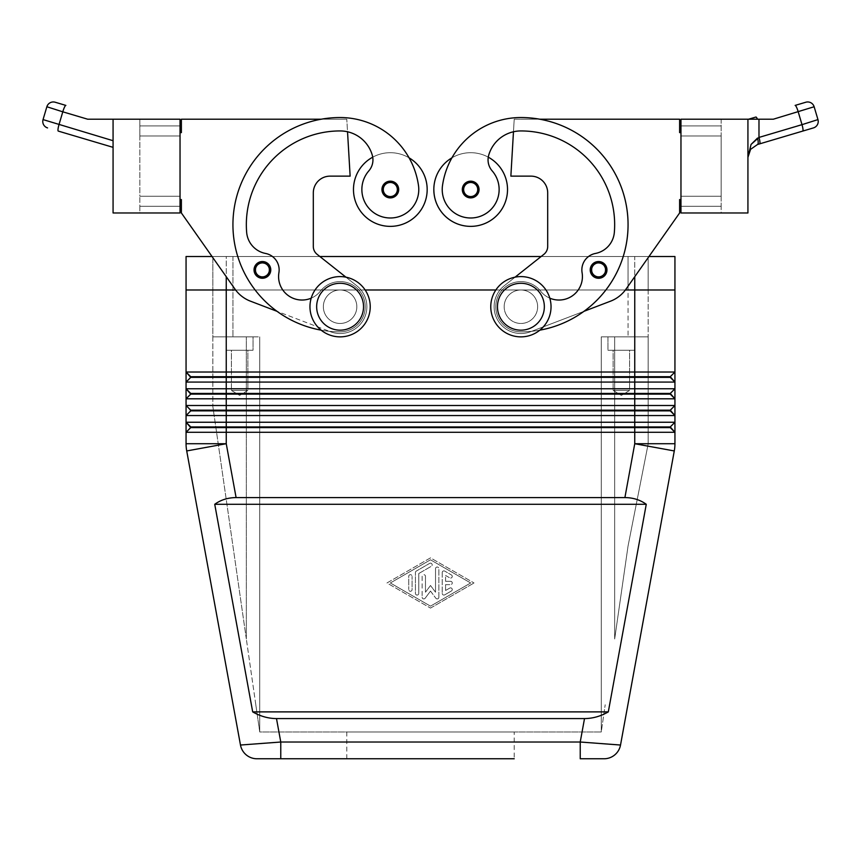 <?xml version="1.0" encoding="UTF-8"?>
<svg xmlns="http://www.w3.org/2000/svg" width="861" height="861" viewBox="0 0 861 861"><rect width="100%" height="100%" fill="white"/><g stroke="black" fill="none" stroke-linecap="round" stroke-linejoin="round"><path stroke-width="0.65" stroke-dasharray="4.3 3.23" d="M262.411 261.529A8.373 8.373 0 0 0 254.038 269.891A8.373 8.373 0 0 0 269.741 273.949A8.373 8.373 0 0 0 269.493 265.446A8.373 8.373 0 0 1 262.411 278.264A8.373 8.373 0 0 1 254.038 269.891A8.373 8.373 0 0 1 269.493 265.446A8.373 8.373 0 0 0 254.038 269.891A8.373 8.373 0 0 0 269.741 273.949A8.373 8.373 0 0 0 262.411 261.529M390.324 181.165A8.373 8.373 0 0 0 381.95 189.538A8.373 8.373 0 0 0 397.642 193.585A8.373 8.373 0 0 0 397.405 185.083A8.373 8.373 0 0 1 390.324 197.901A8.373 8.373 0 0 1 381.95 189.538A8.373 8.373 0 0 1 397.405 185.083A8.373 8.373 0 0 0 381.95 189.538A8.373 8.373 0 0 0 397.642 193.585A8.373 8.373 0 0 0 390.324 181.165M180.035 199.58L181.38 199.58L180.035 199.58L181.38 199.58L181.38 212.968L235.031 289.178A33.482 33.482 0 0 0 250.465 301.178L277.038 311.327A107.151 107.151 0 0 1 340.095 117.537A79.201 79.201 0 0 1 409.083 157.832A36.829 36.829 0 0 0 372.727 157.176A36.829 36.829 0 0 1 409.083 157.832A79.201 79.201 0 0 1 418.489 185.492A28.467 28.467 0 0 1 394.36 217.704A28.467 28.467 0 0 1 368.842 170.855A28.467 28.467 0 0 0 394.36 217.704A28.467 28.467 0 0 0 418.489 185.492A28.467 28.467 0 0 1 394.36 217.704A28.467 28.467 0 0 1 368.842 170.855A16.746 16.746 0 0 0 372.727 157.176A36.829 36.829 0 0 0 390.324 226.368A36.829 36.829 0 0 0 409.083 157.832A79.201 79.201 0 0 1 418.489 185.492A28.467 28.467 0 0 1 394.36 217.704A28.467 28.467 0 0 1 362.147 193.574A28.467 28.467 0 0 0 394.36 217.704A28.467 28.467 0 0 0 418.489 185.492A79.201 79.201 0 0 0 340.095 117.537A107.151 107.151 0 0 0 232.944 224.689A107.151 107.151 0 0 0 340.095 331.84A25.109 25.109 0 0 0 359.78 322.315A25.109 25.109 0 0 1 340.095 331.84A107.151 107.151 0 0 1 321.228 119.216L181.38 119.216L181.38 132.616L180.035 132.616L180.035 199.58L180.035 132.616L180.035 199.58L180.035 132.616L181.38 132.616L180.035 132.616M311.198 298.164A23.441 23.441 0 0 0 320.4 291.136A25.109 25.109 0 0 1 355.679 287.036A25.109 25.109 0 0 1 340.095 331.84A107.151 107.151 0 0 1 232.944 224.689A107.151 107.151 0 0 1 340.095 117.537A79.201 79.201 0 0 1 409.083 157.832A36.829 36.829 0 0 0 372.727 157.176A16.746 16.746 0 0 0 372.318 155.324A16.746 16.746 0 0 1 368.842 170.855A16.746 16.746 0 0 0 372.318 155.324A33.482 33.482 0 0 0 340.095 130.937A33.482 33.482 0 0 1 347.532 131.776A33.482 33.482 0 0 0 340.095 130.937A93.752 93.752 0 0 0 246.655 232.352A93.752 93.752 0 0 1 340.095 130.937A93.752 93.752 0 0 0 246.655 232.352A23.441 23.441 0 0 0 265.575 253.457A23.441 23.441 0 0 1 246.655 232.352A23.441 23.441 0 0 0 265.575 253.457A16.746 16.746 0 0 1 278.91 272.689A16.746 16.746 0 0 0 265.575 253.457A16.746 16.746 0 0 1 278.91 272.689A23.441 23.441 0 0 0 320.4 291.136A25.109 25.109 0 0 1 355.679 287.036A25.109 25.109 0 0 1 359.78 322.315A25.109 25.109 0 0 0 355.679 287.036A25.109 25.109 0 0 0 320.4 291.136A25.109 25.109 0 0 1 355.679 287.036A25.109 25.109 0 0 1 340.095 331.84A107.151 107.151 0 0 1 321.228 119.216L181.38 119.216L181.38 132.616L181.38 119.216L321.228 119.216A107.151 107.151 0 0 1 340.095 117.537A79.201 79.201 0 0 1 418.489 185.492A28.467 28.467 0 0 1 394.36 217.704A28.467 28.467 0 0 1 368.842 170.855A16.746 16.746 0 0 0 372.318 155.324A33.482 33.482 0 0 0 347.532 131.776L346.789 119.216L347.532 131.776A33.482 33.482 0 0 0 340.095 130.937A93.752 93.752 0 0 0 246.655 232.352A23.441 23.441 0 0 0 265.575 253.457A16.746 16.746 0 0 1 278.91 272.689A23.441 23.441 0 0 0 320.4 291.136A25.109 25.109 0 0 1 355.679 287.036A25.109 25.109 0 0 1 359.78 322.315A25.109 25.109 0 0 0 355.679 287.036A25.109 25.109 0 0 0 320.4 291.136A23.441 23.441 0 0 1 278.91 272.689A23.441 23.441 0 0 0 320.4 291.136A25.109 25.109 0 0 1 355.679 287.036A25.109 25.109 0 0 1 340.095 331.84A25.109 25.109 0 0 0 359.78 322.315A25.109 25.109 0 0 1 340.095 331.84A107.151 107.151 0 0 1 329.354 331.302L330.538 331.754A26.788 26.788 0 0 0 356.734 285.734L317.106 254.329A10.041 10.041 0 0 1 313.307 246.461L313.307 192.886A16.746 16.746 0 0 1 330.043 176.139L350.136 176.139L347.532 131.776A33.482 33.482 0 0 0 340.095 130.937A33.482 33.482 0 0 1 372.318 155.324A33.482 33.482 0 0 0 340.095 130.937A93.752 93.752 0 0 0 246.655 232.352A93.752 93.752 0 0 1 340.095 130.937A93.752 93.752 0 0 0 246.655 232.352A23.441 23.441 0 0 0 265.575 253.457A23.441 23.441 0 0 1 246.655 232.352A23.441 23.441 0 0 0 265.575 253.457A16.746 16.746 0 0 1 278.91 272.689A16.746 16.746 0 0 0 265.575 253.457A16.746 16.746 0 0 1 278.91 272.689A23.441 23.441 0 0 0 320.4 291.136A23.441 23.441 0 0 1 278.91 272.689A23.441 23.441 0 0 0 320.4 291.136A25.109 25.109 0 0 1 355.679 287.036A25.109 25.109 0 0 1 340.095 331.84A107.151 107.151 0 0 1 321.131 330.15M235.623 289.985L340.095 289.985L186.062 289.985L226.249 289.985L186.062 289.985L186.062 256.503L674.938 256.503L674.938 289.985L340.095 289.985A16.746 16.746 0 0 0 323.349 306.731A16.746 16.746 0 0 0 340.095 323.467A16.746 16.746 0 0 0 356.831 306.731A16.746 16.746 0 0 0 340.095 289.985A16.746 16.746 0 0 0 323.349 306.731A16.746 16.746 0 0 0 340.095 323.467A16.746 16.746 0 0 0 356.831 306.731A16.746 16.746 0 0 0 340.095 289.985A16.746 16.746 0 0 0 323.349 306.731A16.746 16.746 0 0 0 340.095 323.467A16.746 16.746 0 0 1 323.349 306.731A16.746 16.746 0 0 1 340.095 289.985A16.746 16.746 0 0 0 323.349 306.731A16.746 16.746 0 0 0 340.095 323.467A16.746 16.746 0 0 0 356.831 306.731A16.746 16.746 0 0 0 340.095 289.985A16.746 16.746 0 0 1 356.831 306.731A16.746 16.746 0 0 1 340.095 323.467A16.746 16.746 0 0 1 323.349 306.731A16.746 16.746 0 0 1 340.095 289.985A16.746 16.746 0 0 1 356.831 306.731A16.746 16.746 0 0 1 340.095 323.467A16.746 16.746 0 0 1 323.349 306.731A16.746 16.746 0 0 1 340.095 289.985L520.905 289.985A16.746 16.746 0 0 0 504.169 306.731A16.746 16.746 0 0 0 520.905 323.467A16.746 16.746 0 0 1 504.169 306.731A16.746 16.746 0 0 0 520.905 323.467A16.746 16.746 0 0 1 504.169 306.731A16.746 16.746 0 0 1 520.905 289.985A16.746 16.746 0 0 0 504.169 306.731A16.746 16.746 0 0 1 520.905 289.985A16.746 16.746 0 0 1 537.651 306.731A16.746 16.746 0 0 1 520.905 323.467A16.746 16.746 0 0 0 537.651 306.731A16.746 16.746 0 0 0 520.905 289.985A16.746 16.746 0 0 1 537.651 306.731A16.746 16.746 0 0 1 520.905 323.467A16.746 16.746 0 0 0 537.651 306.731A16.746 16.746 0 0 0 520.905 289.985A16.746 16.746 0 0 1 537.651 306.731A16.746 16.746 0 0 1 520.905 323.467A16.746 16.746 0 0 1 504.169 306.731A16.746 16.746 0 0 0 520.905 323.467A16.746 16.746 0 0 1 504.169 306.731A16.746 16.746 0 0 1 520.905 289.985L625.377 289.985M353.484 189.538A36.829 36.829 0 0 0 390.324 226.368A36.829 36.829 0 0 0 409.083 157.832A79.201 79.201 0 0 1 418.489 185.492A79.201 79.201 0 0 0 340.095 117.537A79.201 79.201 0 0 1 418.489 185.492A28.467 28.467 0 0 1 394.36 217.704A28.467 28.467 0 0 1 368.842 170.855A28.467 28.467 0 0 0 362.147 193.574A28.467 28.467 0 0 1 368.842 170.855A16.746 16.746 0 0 0 372.727 157.176A36.829 36.829 0 0 1 427.153 189.538A36.829 36.829 0 0 1 390.324 226.368A36.829 36.829 0 0 1 372.727 157.176A36.829 36.829 0 0 0 353.484 189.538M186.234 447.343A40.176 40.176 0 0 1 186.062 443.716L186.062 432.297L190.755 427.605L670.245 427.605L674.938 432.297L226.249 432.297L226.249 443.716L186.719 450.949A40.176 40.176 0 0 1 186.234 447.343A40.176 40.176 0 0 0 186.719 450.949L240.477 745.034L280.772 742.021L280.772 758.767M580.228 758.767L580.228 742.021L620.523 745.034L674.281 450.949A40.176 40.176 0 0 0 674.766 447.343A40.176 40.176 0 0 1 674.281 450.949L634.751 443.716L634.751 426.938L190.755 426.938L186.062 432.297L186.062 422.245L190.755 426.938L186.062 432.297L226.249 432.297L226.249 422.245L674.938 422.245L670.245 426.938L674.938 432.297L674.938 443.716A40.176 40.176 0 0 1 674.766 447.343A40.176 40.176 0 0 0 674.938 443.716L634.751 443.716L624.903 497.583L236.097 497.583C227.917 497.647 220.793 499.886 214.733 504.288L252.693 711.886C260.356 716.287 268.288 718.526 276.489 718.58L584.511 718.58C592.712 718.526 600.644 716.287 608.307 711.886L646.267 504.288C640.207 499.886 633.083 497.647 624.903 497.583M659.849 377.376L670.245 377.376L674.938 382.069L186.062 382.069L186.062 372.027L190.755 377.376L659.849 377.376M674.938 289.985L674.938 372.027L670.245 376.709L190.755 376.709L186.062 382.069L190.755 377.376L186.062 382.069L186.062 388.763L190.755 394.123L670.245 394.123L674.938 398.804L186.062 398.804L186.062 388.763L674.938 388.763L670.245 393.455L674.938 398.804L674.938 405.509L670.245 410.858L674.938 415.551L186.062 415.551L186.062 405.509L190.755 410.858L670.245 410.858L674.938 415.551L674.938 432.297M186.062 289.985L186.062 372.027L674.938 372.027L674.938 398.804M670.245 393.455L674.938 388.763L670.245 393.455L190.755 393.455L186.062 398.804L190.755 394.123L186.062 398.804L186.062 405.509L674.938 405.509L674.938 415.551M670.245 410.191L674.938 405.509L670.245 410.191L190.755 410.191L186.062 415.551M190.755 427.605L186.062 422.245L226.249 422.245L226.239 256.503L212.032 256.503L235.031 289.178A33.482 33.482 0 0 0 250.465 301.178L277.038 311.327A107.151 107.151 0 0 1 321.228 119.216L346.789 119.216L321.228 119.216A107.151 107.151 0 0 1 340.095 117.537A107.151 107.151 0 0 0 232.944 224.689A107.151 107.151 0 0 0 340.095 331.84A107.151 107.151 0 0 1 329.354 331.302L330.538 331.754A26.788 26.788 0 0 0 356.734 285.734L317.106 254.329A10.041 10.041 0 0 1 313.307 246.461L313.307 192.886A16.746 16.746 0 0 1 330.043 176.139L350.136 176.139L347.532 131.776A33.482 33.482 0 0 1 372.318 155.324A16.746 16.746 0 0 1 368.842 170.855A16.746 16.746 0 0 0 372.318 155.324A16.746 16.746 0 0 1 372.727 157.176M670.245 426.938L674.938 422.245L670.245 426.938L634.751 426.938L634.751 289.985L520.905 289.985L634.751 289.985L634.761 256.503L541.149 256.503M520.905 336.866A30.135 30.135 0 0 1 490.77 306.731A30.135 30.135 0 0 1 520.905 276.596A30.135 30.135 0 0 1 551.04 306.731A30.135 30.135 0 0 1 520.905 336.866A30.135 30.135 0 0 1 490.77 306.731A30.135 30.135 0 0 1 520.905 276.596A30.135 30.135 0 0 1 551.04 306.731A30.135 30.135 0 0 1 520.905 336.866A30.135 30.135 0 0 1 490.77 306.731A30.135 30.135 0 0 1 520.905 276.596A30.135 30.135 0 0 1 551.04 306.731A30.135 30.135 0 0 1 520.905 336.866M520.905 330.172A23.441 23.441 0 0 1 497.464 306.731A23.441 23.441 0 0 1 520.905 283.291A23.441 23.441 0 0 1 544.346 306.731A23.441 23.441 0 0 1 520.905 330.172M340.095 276.596A30.135 30.135 0 0 0 309.96 306.731A30.135 30.135 0 0 0 340.095 336.866A30.135 30.135 0 0 0 370.23 306.731A30.135 30.135 0 0 0 340.095 276.596A30.135 30.135 0 0 0 309.96 306.731A30.135 30.135 0 0 0 340.095 336.866A30.135 30.135 0 0 0 370.23 306.731A30.135 30.135 0 0 0 340.095 276.596A30.135 30.135 0 0 0 309.96 306.731A30.135 30.135 0 0 0 340.095 336.866A30.135 30.135 0 0 0 370.23 306.731A30.135 30.135 0 0 0 340.095 276.596M340.095 283.291A23.441 23.441 0 0 0 316.654 306.731A23.441 23.441 0 0 0 340.095 330.172A23.441 23.441 0 0 0 363.536 306.731A23.441 23.441 0 0 0 340.095 283.291M614.668 638.991L628.056 545.992L648.15 444.018L648.15 336.866L648.15 444.018L628.056 545.992L614.668 638.991L614.668 336.866L605.197 336.866L648.15 336.866L601.269 336.866L601.269 731.979L605.197 704.739L601.269 731.979L601.269 336.866L605.197 336.866L601.269 336.866L601.269 731.979L601.269 336.866L648.15 336.866L614.668 336.866L614.668 638.991M255.803 336.866L212.85 336.866L259.731 336.866L259.731 731.979L259.731 336.866L255.803 336.866M255.803 704.739L246.332 638.991L259.731 731.979L601.269 731.979L259.731 731.979L255.803 704.739M629.595 350.255L613.129 350.255L629.595 350.255L629.595 390.442L613.129 390.442L613.129 350.255L629.595 350.255L613.129 350.255L613.129 390.442L629.595 390.442L621.362 395.382L613.129 390.442L629.595 390.442L613.129 390.442L621.362 395.382L629.595 390.442L629.595 350.255M607.963 336.866L634.751 336.866L634.751 350.255L607.963 350.255L607.963 336.866L634.751 336.866L634.751 350.255L607.963 350.255L607.963 336.866L634.751 336.866L607.963 336.866M247.871 350.255L231.405 350.255L247.871 350.255L247.871 390.442L231.405 390.442L231.405 350.255L247.871 350.255L231.405 350.255L231.405 390.442L247.871 390.442L239.638 395.382L231.405 390.442L247.871 390.442L231.405 390.442L239.638 395.382L247.871 390.442L247.871 350.255M226.249 336.866L253.037 336.866L253.037 350.255L226.249 350.255L226.249 336.866L253.037 336.866L253.037 350.255L226.249 350.255L226.249 336.866L253.037 336.866L226.249 336.866M549.802 298.164A23.441 23.441 0 0 1 540.6 291.136A23.441 23.441 0 0 0 582.09 272.689A23.441 23.441 0 0 1 540.6 291.136A25.109 25.109 0 0 0 505.321 287.036A25.109 25.109 0 0 0 501.22 322.315A25.109 25.109 0 0 1 505.321 287.036A25.109 25.109 0 0 1 540.6 291.136A25.109 25.109 0 0 0 505.321 287.036A25.109 25.109 0 0 0 520.905 331.84A25.109 25.109 0 0 1 501.22 322.315A25.109 25.109 0 0 0 520.905 331.84A107.151 107.151 0 0 0 531.646 331.302L530.462 331.754A26.788 26.788 0 0 1 504.266 285.734L543.894 254.329A10.041 10.041 0 0 0 547.693 246.461L547.693 192.886A16.746 16.746 0 0 0 530.957 176.139L510.864 176.139L513.468 131.776A33.482 33.482 0 0 1 520.905 130.937A93.752 93.752 0 0 1 614.345 232.352A23.441 23.441 0 0 1 595.425 253.457A16.746 16.746 0 0 0 582.09 272.689A23.441 23.441 0 0 1 540.6 291.136A25.109 25.109 0 0 0 505.321 287.036A25.109 25.109 0 0 0 520.905 331.84A107.151 107.151 0 0 0 531.646 331.302L583.962 311.327A107.151 107.151 0 0 0 539.772 119.216L679.62 119.216L679.62 132.616L680.965 132.616L680.965 199.58L680.965 132.616L680.965 199.58L680.965 132.616L679.62 132.616L680.965 132.616M680.965 199.58L679.62 199.58L680.965 199.58L679.62 199.58L679.62 212.968L625.969 289.178A33.482 33.482 0 0 1 610.535 301.178L583.962 311.327A107.151 107.151 0 0 0 520.905 117.537A79.201 79.201 0 0 0 451.917 157.832A36.829 36.829 0 0 0 433.847 189.538A36.829 36.829 0 0 1 451.917 157.832A79.201 79.201 0 0 0 442.511 185.492A28.467 28.467 0 0 0 466.64 217.704A28.467 28.467 0 0 0 498.853 193.574A28.467 28.467 0 0 1 466.64 217.704A28.467 28.467 0 0 1 442.511 185.492A28.467 28.467 0 0 0 466.64 217.704A28.467 28.467 0 0 0 492.158 170.855A28.467 28.467 0 0 1 498.853 193.574A28.467 28.467 0 0 0 492.158 170.855A16.746 16.746 0 0 1 488.273 157.176A36.829 36.829 0 0 1 470.676 226.368A36.829 36.829 0 0 1 451.917 157.832A36.829 36.829 0 0 1 488.273 157.176A36.829 36.829 0 0 0 451.917 157.832A36.829 36.829 0 0 1 507.516 189.538A36.829 36.829 0 0 0 488.273 157.176A16.746 16.746 0 0 1 488.682 155.324A33.482 33.482 0 0 1 513.468 131.776L514.211 119.216L513.468 131.776A33.482 33.482 0 0 1 520.905 130.937A93.752 93.752 0 0 1 614.345 232.352A23.441 23.441 0 0 1 595.425 253.457A23.441 23.441 0 0 0 614.345 232.352A93.752 93.752 0 0 0 520.905 130.937A33.482 33.482 0 0 0 488.682 155.324A16.746 16.746 0 0 0 492.158 170.855A16.746 16.746 0 0 1 488.273 157.176A36.829 36.829 0 0 0 451.917 157.832A79.201 79.201 0 0 0 442.511 185.492A28.467 28.467 0 0 0 466.64 217.704A28.467 28.467 0 0 0 492.158 170.855A16.746 16.746 0 0 1 488.682 155.324A33.482 33.482 0 0 1 520.905 130.937A93.752 93.752 0 0 1 614.345 232.352A23.441 23.441 0 0 1 595.425 253.457A16.746 16.746 0 0 0 582.09 272.689A16.746 16.746 0 0 1 595.425 253.457A16.746 16.746 0 0 0 582.09 272.689A23.441 23.441 0 0 1 540.6 291.136A25.109 25.109 0 0 0 505.321 287.036A25.109 25.109 0 0 0 520.905 331.84A107.151 107.151 0 0 0 539.869 330.15M470.676 197.901A8.373 8.373 0 0 0 479.05 189.538A8.373 8.373 0 0 0 470.676 181.165A8.373 8.373 0 0 1 479.05 189.538A8.373 8.373 0 0 1 470.676 197.901A8.373 8.373 0 0 0 479.05 189.538A8.373 8.373 0 0 0 463.595 185.083A8.373 8.373 0 0 0 470.676 197.901A8.373 8.373 0 0 1 463.595 185.083A8.373 8.373 0 0 1 470.676 181.165A8.373 8.373 0 0 0 463.358 193.585A8.373 8.373 0 0 0 470.676 197.901M598.589 278.264A8.373 8.373 0 0 0 606.962 269.891A8.373 8.373 0 0 0 598.589 261.529A8.373 8.373 0 0 1 606.962 269.891A8.373 8.373 0 0 1 598.589 278.264A8.373 8.373 0 0 0 606.962 269.891A8.373 8.373 0 0 0 591.507 265.446A8.373 8.373 0 0 0 598.589 278.264A8.373 8.373 0 0 1 591.507 265.446A8.373 8.373 0 0 1 598.589 261.529A8.373 8.373 0 0 0 591.259 273.949A8.373 8.373 0 0 0 598.589 278.264M43.05 119.593L113.071 140.709L113.071 145.423L113.071 119.216L87.714 119.216L105.128 119.216L87.714 119.216L46.86 106.753M747.929 157.337L749.296 151.439L747.929 157.337L747.929 119.216L747.929 157.337L751.061 144.444M814.14 106.753L798.212 111.822L802.011 124.662A6.694 1.13 73.5 0 1 802.969 129.096A6.694 1.13 73.5 0 1 802.743 131.087L759.714 143.852A6.694 1.13 73.5 0 0 759.929 141.861A6.694 1.13 73.5 0 0 758.982 137.426L817.95 119.593M795.133 105.408A6.694 1.13 73.5 0 1 796.5 107.173A6.694 1.13 73.5 0 1 798.212 111.822L773.286 119.216L747.929 119.216L747.929 212.968L680.965 212.968L721.141 212.968L721.141 135.963L680.965 135.963L721.141 135.963L721.141 119.216L680.965 119.216L721.141 119.216L721.141 196.233L680.965 196.233L721.141 196.233L721.141 206.274L680.965 206.274L721.141 206.274L721.141 212.968L680.965 212.968L680.965 206.274L721.141 206.274L680.965 206.274L680.965 212.968L680.965 119.216L680.965 206.274L680.965 135.963L721.141 135.963L680.965 135.963L680.965 125.91L721.141 125.91L680.965 125.91L680.965 119.216L747.929 119.216M757.465 119.216L748.553 119.216L757.465 119.216A6.694 1.13 73.5 0 0 757.271 118.796A6.694 1.13 73.5 0 0 755.904 117.042M346.789 731.979L514.211 731.979L514.211 758.767L346.789 758.767L346.789 731.979L514.211 731.979M628.056 289.985L212.85 289.985L648.139 289.985L628.046 289.985L628.056 336.866L628.046 256.503L648.139 256.503L648.139 289.985L648.139 256.503L232.954 256.503L628.046 256.503L628.046 289.985M495.85 289.985L365.15 289.985M212.861 256.503L212.861 289.985L212.861 256.503L232.954 256.503L212.861 256.503M319.851 256.503L226.239 256.503L226.239 276.682M679.62 212.968L679.62 199.58L679.62 212.968L625.969 289.178L648.968 256.503L634.761 256.503L634.761 276.682M648.15 289.985L648.15 336.866L648.15 289.985M212.85 289.985L212.85 336.866L246.332 336.866L212.85 336.866L212.85 406.51L212.85 289.985M105.128 119.216L112.447 119.216L105.128 119.216M750.588 149.33L757.519 144.497A6.694 1.83 73.5 0 0 757.519 138.083L758.982 137.426L758.982 119.216M113.071 147.339L113.071 145.423L113.071 147.339M113.071 140.709L113.071 119.216L180.035 119.216L139.859 119.216L180.035 119.216L180.035 125.91L139.859 125.91L139.859 135.963L139.859 125.91L180.035 125.91L180.035 119.216L180.035 212.968L180.035 135.963L139.859 135.963L180.035 135.963L139.859 135.963L139.859 196.233L180.035 196.233L139.859 196.233L180.035 196.233L180.035 206.274L139.859 206.274L180.035 206.274L139.859 206.274L139.859 196.233L139.859 212.968L180.035 212.968L139.859 212.968L139.859 206.274L180.035 206.274L180.035 212.968L113.071 212.968L113.071 119.216M180.035 135.963L180.035 125.91L180.035 135.963L139.859 135.963L139.859 196.233L180.035 196.233L180.035 135.963M139.859 125.91L139.859 119.216L139.859 125.91L180.035 125.91L139.859 125.91M181.38 212.968L181.38 199.58L181.38 212.968L235.031 289.178A33.482 33.482 0 0 0 250.465 301.178L329.354 331.302A107.151 107.151 0 0 1 277.038 311.327A107.151 107.151 0 0 0 329.354 331.302L277.038 311.327M721.141 125.91L680.965 125.91L721.141 125.91M721.141 196.233L680.965 196.233L721.141 196.233M625.969 289.178A33.482 33.482 0 0 1 610.535 301.178L530.462 331.754A26.788 26.788 0 0 1 504.266 285.734L515.082 277.156M539.772 119.216L679.62 119.216L679.62 132.616L679.62 119.216L539.772 119.216A107.151 107.151 0 0 0 520.905 117.537A107.151 107.151 0 0 1 628.056 224.689A107.151 107.151 0 0 1 520.905 331.84A107.151 107.151 0 0 0 539.772 119.216L514.211 119.216L513.468 131.776L514.211 119.216L539.772 119.216A107.151 107.151 0 0 0 520.905 117.537A79.201 79.201 0 0 0 442.511 185.492A79.201 79.201 0 0 1 520.905 117.537A79.201 79.201 0 0 0 442.511 185.492A28.467 28.467 0 0 0 466.64 217.704A28.467 28.467 0 0 0 498.853 193.574A28.467 28.467 0 0 1 466.64 217.704A28.467 28.467 0 0 1 442.511 185.492A79.201 79.201 0 0 1 520.905 117.537A107.151 107.151 0 0 1 628.056 224.689A107.151 107.151 0 0 1 520.905 331.84A107.151 107.151 0 0 0 583.962 311.327L530.462 331.754A26.788 26.788 0 0 1 504.266 285.734L543.894 254.329A10.041 10.041 0 0 0 547.693 246.461L547.693 192.886A16.746 16.746 0 0 0 530.957 176.139L510.864 176.139L513.468 131.776A33.482 33.482 0 0 1 520.905 130.937A93.752 93.752 0 0 1 614.345 232.352A23.441 23.441 0 0 1 595.425 253.457A16.746 16.746 0 0 0 582.09 272.689A23.441 23.441 0 0 1 540.6 291.136A25.109 25.109 0 0 0 505.321 287.036A25.109 25.109 0 0 0 520.905 331.84A107.151 107.151 0 0 0 628.056 224.689A107.151 107.151 0 0 0 520.905 117.537A107.151 107.151 0 0 1 539.772 119.216M520.905 289.985A16.746 16.746 0 0 0 504.169 306.731A16.746 16.746 0 0 1 520.905 289.985A16.746 16.746 0 0 1 537.651 306.731A16.746 16.746 0 0 1 520.905 323.467A16.746 16.746 0 0 0 537.651 306.731A16.746 16.746 0 0 0 520.905 289.985A16.746 16.746 0 0 1 537.651 306.731A16.746 16.746 0 0 1 520.905 323.467A16.746 16.746 0 0 1 504.169 306.731A16.746 16.746 0 0 1 520.905 289.985M501.22 322.315A25.109 25.109 0 0 1 505.321 287.036A25.109 25.109 0 0 1 540.6 291.136A25.109 25.109 0 0 0 505.321 287.036A25.109 25.109 0 0 0 520.905 331.84A25.109 25.109 0 0 1 501.22 322.315M610.535 301.178L530.462 331.754A26.788 26.788 0 0 1 504.266 285.734L543.894 254.329M547.693 246.461L547.693 192.886M530.957 176.139L510.864 176.139L513.468 131.776A33.482 33.482 0 0 0 488.682 155.324A33.482 33.482 0 0 1 520.905 130.937A93.752 93.752 0 0 1 614.345 232.352A23.441 23.441 0 0 1 595.425 253.457A23.441 23.441 0 0 0 614.345 232.352A93.752 93.752 0 0 0 520.905 130.937A33.482 33.482 0 0 0 488.682 155.324A16.746 16.746 0 0 0 492.158 170.855A16.746 16.746 0 0 1 488.682 155.324A16.746 16.746 0 0 0 492.158 170.855A28.467 28.467 0 0 1 498.853 193.574A28.467 28.467 0 0 0 492.158 170.855M531.646 331.302A107.151 107.151 0 0 0 583.962 311.327A107.151 107.151 0 0 1 531.646 331.302M451.917 157.832A79.201 79.201 0 0 0 442.511 185.492M582.09 272.689A23.441 23.441 0 0 1 540.6 291.136A23.441 23.441 0 0 0 582.09 272.689A16.746 16.746 0 0 1 595.425 253.457M488.273 157.176A16.746 16.746 0 0 1 488.682 155.324M226.249 350.255L253.037 350.255L226.249 350.255M607.963 350.255L634.751 350.255L607.963 350.255M246.332 638.991L212.85 406.51L246.332 638.991L246.332 336.866L246.332 638.991M259.731 731.979L259.731 336.866L259.731 731.979M340.095 323.467A16.746 16.746 0 0 0 356.831 306.731A16.746 16.746 0 0 0 340.095 289.985A16.746 16.746 0 0 1 356.831 306.731A16.746 16.746 0 0 1 340.095 323.467A16.746 16.746 0 0 0 356.831 306.731A16.746 16.746 0 0 0 340.095 289.985A16.746 16.746 0 0 0 323.349 306.731A16.746 16.746 0 0 0 340.095 323.467M670.245 376.709L674.938 372.027L670.245 376.709L674.938 382.069M186.062 405.509L190.755 410.858M186.062 388.763L190.755 394.123M186.062 372.027L190.755 377.376M450.594 581.293A1.679 1.679 0 0 1 452.262 582.972A1.679 1.679 0 0 1 450.594 584.651A1.679 1.679 0 0 0 452.262 582.972A1.679 1.679 0 0 0 450.594 581.293L445.567 581.293L450.594 581.293M445.567 581.293L445.567 575.449L445.567 581.293M445.567 575.449L449.754 577.86L445.567 575.449M451.422 574.965A1.679 1.679 0 0 1 452.036 577.247A1.679 1.679 0 0 1 449.754 577.86A1.679 1.679 0 0 0 452.036 577.247A1.679 1.679 0 0 0 451.422 574.965L444.728 571.101L451.422 574.965M442.22 572.554A1.679 1.679 0 0 1 444.728 571.101A1.679 1.679 0 0 0 442.22 572.554L442.22 593.39L442.22 572.554M445.567 584.651L450.594 584.651L445.567 584.651L445.567 590.495L445.567 584.651M449.754 588.085L445.567 590.495L449.754 588.085A1.679 1.679 0 0 1 452.036 588.698A1.679 1.679 0 0 1 451.422 590.98A1.679 1.679 0 0 0 452.036 588.698A1.679 1.679 0 0 0 449.754 588.085M444.728 594.843L451.422 590.98L444.728 594.843A1.679 1.679 0 0 1 442.22 593.39A1.679 1.679 0 0 0 444.728 594.843M412.085 589.602A1.679 1.679 0 0 1 410.406 591.281A1.679 1.679 0 0 1 408.738 589.602A1.679 1.679 0 0 0 410.406 591.281A1.679 1.679 0 0 0 412.085 589.602L412.085 576.343L412.085 589.602M408.738 576.343A1.679 1.679 0 0 1 410.406 574.664A1.679 1.679 0 0 1 412.085 576.343A1.679 1.679 0 0 0 410.406 574.664A1.679 1.679 0 0 0 408.738 576.343L408.738 589.602L408.738 576.343M470.676 582.972L430.5 606.144L390.324 582.972L430.5 559.801L470.676 582.972L430.5 606.144L390.324 582.972L430.5 559.801L470.676 582.972M430.5 608.081L474.034 582.972L430.5 608.081L386.966 582.972L430.5 557.863L474.034 582.972L430.5 557.863L386.966 582.972L430.5 608.081M418.78 573.512L431.339 566.28L418.78 573.512L418.78 593.39L418.78 573.512M429.661 563.374A1.679 1.679 0 0 1 431.953 563.987A1.679 1.679 0 0 1 431.339 566.28A1.679 1.679 0 0 0 431.953 563.987A1.679 1.679 0 0 0 429.661 563.374L416.272 571.101L429.661 563.374M415.432 572.554A1.679 1.679 0 0 1 416.272 571.101A1.679 1.679 0 0 0 415.432 572.554L415.432 593.39A1.679 1.679 0 0 0 417.111 595.069A1.679 1.679 0 0 0 418.78 593.39A1.679 1.679 0 0 1 417.111 595.069A1.679 1.679 0 0 1 415.432 593.39L415.432 572.554M438.873 597.254A1.679 1.679 0 0 1 435.86 598.255A1.679 1.679 0 0 0 438.873 597.254L438.873 568.69L438.873 597.254M435.526 568.69A1.679 1.679 0 0 1 437.194 567.012A1.679 1.679 0 0 1 438.873 568.69A1.679 1.679 0 0 0 437.194 567.012A1.679 1.679 0 0 0 435.526 568.69L435.526 592.217L435.526 568.69M435.526 592.217L430.5 585.491L435.526 592.217M430.5 585.491L425.474 592.217L430.5 585.491M425.474 592.217L425.474 576.343L425.474 592.217M430.5 591.087L435.86 598.255L430.5 591.087L425.14 598.255L430.5 591.087M425.14 598.255A1.679 1.679 0 0 1 422.127 597.254A1.679 1.679 0 0 0 425.14 598.255M422.127 576.343L422.127 597.254L422.127 576.343A1.679 1.679 0 0 1 423.806 574.664A1.679 1.679 0 0 1 425.474 576.343A1.679 1.679 0 0 0 423.806 574.664A1.679 1.679 0 0 0 422.127 576.343M252.693 711.886L608.307 711.886M214.733 504.288L646.267 504.288M321.228 119.216L346.789 119.216L321.228 119.216A107.151 107.151 0 0 1 340.095 117.537A79.201 79.201 0 0 1 409.083 157.832M330.043 176.139L350.136 176.139L347.532 131.776M313.307 246.461L313.307 192.886M345.918 277.156L356.734 285.734A26.788 26.788 0 0 1 330.538 331.754L329.354 331.302L330.538 331.754A26.788 26.788 0 0 0 356.734 285.734L317.106 254.329M254.038 269.891A8.373 8.373 0 0 1 262.411 261.529A8.373 8.373 0 0 1 270.784 269.891A8.373 8.373 0 0 0 262.411 261.529A8.373 8.373 0 0 0 254.038 269.891A8.373 8.373 0 0 0 262.411 278.264A8.373 8.373 0 0 0 270.784 269.891A8.373 8.373 0 0 1 262.411 278.264A8.373 8.373 0 0 1 254.038 269.891A8.373 8.373 0 0 0 262.411 278.264A8.373 8.373 0 0 0 270.784 269.891A8.373 8.373 0 0 1 262.411 278.264A8.373 8.373 0 0 1 254.038 269.891A8.373 8.373 0 0 1 262.411 261.529A8.373 8.373 0 0 1 270.784 269.891A8.373 8.373 0 0 0 262.411 261.529A8.373 8.373 0 0 0 254.038 269.891M269.106 269.891A6.694 6.694 0 0 0 268.072 266.34A6.694 6.694 0 0 1 264.262 276.327A6.694 6.694 0 0 1 256.739 273.464A6.694 6.694 0 0 0 269.106 269.891A6.694 6.694 0 0 1 256.739 273.464A6.694 6.694 0 0 1 258.838 264.23A6.694 6.694 0 0 1 268.072 266.34A6.694 6.694 0 0 0 258.838 264.23A6.694 6.694 0 0 0 256.739 273.464A6.694 6.694 0 0 1 258.838 264.23A6.694 6.694 0 0 1 268.072 266.34A6.694 6.694 0 0 0 258.838 264.23A6.694 6.694 0 0 0 264.262 276.327A6.694 6.694 0 0 0 268.072 266.34A6.694 6.694 0 0 1 269.106 269.891M606.962 269.891A8.373 8.373 0 0 1 598.589 278.264A8.373 8.373 0 0 1 590.215 269.891A8.373 8.373 0 0 0 598.589 278.264A8.373 8.373 0 0 0 606.962 269.891A8.373 8.373 0 0 0 598.589 261.529A8.373 8.373 0 0 0 590.215 269.891A8.373 8.373 0 0 1 598.589 261.529A8.373 8.373 0 0 1 606.962 269.891A8.373 8.373 0 0 0 598.589 261.529A8.373 8.373 0 0 0 590.215 269.891A8.373 8.373 0 0 1 598.589 261.529A8.373 8.373 0 0 1 606.962 269.891A8.373 8.373 0 0 1 598.589 278.264A8.373 8.373 0 0 1 590.215 269.891A8.373 8.373 0 0 0 598.589 278.264A8.373 8.373 0 0 0 606.962 269.891M592.928 266.34A6.694 6.694 0 0 1 602.162 264.23A6.694 6.694 0 0 1 604.261 273.464A6.694 6.694 0 0 0 602.162 264.23A6.694 6.694 0 0 0 591.894 269.891A6.694 6.694 0 0 0 604.261 273.464A6.694 6.694 0 0 1 591.894 269.891A6.694 6.694 0 0 1 592.928 266.34A6.694 6.694 0 0 0 591.894 269.891A6.694 6.694 0 0 1 602.162 264.23A6.694 6.694 0 0 1 596.738 276.327A6.694 6.694 0 0 1 591.894 269.891A6.694 6.694 0 0 0 604.261 273.464A6.694 6.694 0 0 0 602.162 264.23A6.694 6.694 0 0 0 592.928 266.34M262.411 276.93A7.028 7.028 0 0 1 255.373 269.891A7.028 7.028 0 0 1 268.363 266.157A7.028 7.028 0 0 1 262.411 276.93A7.028 7.028 0 0 1 255.373 269.891A7.028 7.028 0 0 1 268.363 266.157A7.028 7.028 0 0 1 262.411 276.93A7.028 7.028 0 0 1 255.373 269.891A7.028 7.028 0 0 1 268.363 266.157A7.028 7.028 0 0 1 262.411 276.93M390.324 196.566A7.028 7.028 0 0 1 383.285 189.538A7.028 7.028 0 0 1 396.275 185.793A7.028 7.028 0 0 1 390.324 196.566A7.028 7.028 0 0 1 383.285 189.538A7.028 7.028 0 0 1 396.275 185.793A7.028 7.028 0 0 1 390.324 196.566A7.028 7.028 0 0 1 383.285 189.538A7.028 7.028 0 0 1 396.275 185.793A7.028 7.028 0 0 1 390.324 196.566M276.489 718.58L280.772 742.021L580.228 742.021L584.511 718.58M186.062 443.716L226.249 443.716L236.097 497.583M470.676 196.566A7.028 7.028 0 0 0 477.715 189.538A7.028 7.028 0 0 0 464.725 185.793A7.028 7.028 0 0 0 470.676 196.566A7.028 7.028 0 0 0 477.715 189.538A7.028 7.028 0 0 0 464.725 185.793A7.028 7.028 0 0 0 470.676 196.566A7.028 7.028 0 0 0 477.715 189.538A7.028 7.028 0 0 0 464.725 185.793A7.028 7.028 0 0 0 470.676 196.566M598.589 276.93A7.028 7.028 0 0 0 605.627 269.891A7.028 7.028 0 0 0 592.637 266.157A7.028 7.028 0 0 0 598.589 276.93A7.028 7.028 0 0 0 605.627 269.891A7.028 7.028 0 0 0 592.637 266.157A7.028 7.028 0 0 0 598.589 276.93A7.028 7.028 0 0 0 605.627 269.891A7.028 7.028 0 0 0 592.637 266.157A7.028 7.028 0 0 0 598.589 276.93M65.867 105.408A6.694 1.13 -73.5 0 0 64.5 107.173A6.694 1.13 -73.5 0 0 62.788 111.822L58.989 124.662A6.694 1.13 -73.5 0 0 58.031 129.096A6.694 1.13 -73.5 0 0 58.257 131.087M232.954 256.503L232.944 336.866L232.954 256.503"/><path stroke-width="1.29" d="M262.411 278.264A8.373 8.373 0 0 1 254.038 269.891A8.373 8.373 0 0 1 269.493 265.446A8.373 8.373 0 0 1 262.411 278.264M390.324 197.901A8.373 8.373 0 0 1 381.95 189.538A8.373 8.373 0 0 1 397.405 185.083A8.373 8.373 0 0 1 390.324 197.901M372.727 157.176A36.829 36.829 0 0 0 390.324 226.368A36.829 36.829 0 0 0 409.083 157.832M321.131 330.15A107.151 107.151 0 0 1 340.095 117.537A79.201 79.201 0 0 1 418.489 185.492A28.467 28.467 0 0 1 394.36 217.704A28.467 28.467 0 0 1 368.842 170.855A16.746 16.746 0 0 0 372.318 155.324A33.482 33.482 0 0 0 347.532 131.776A33.482 33.482 0 0 1 372.318 155.324A33.482 33.482 0 0 0 340.095 130.937A93.752 93.752 0 0 0 246.655 232.352A23.441 23.441 0 0 0 265.575 253.457A16.746 16.746 0 0 1 278.91 272.689A23.441 23.441 0 0 0 311.198 298.164M584.511 718.58L276.489 718.58C268.288 718.526 260.356 716.287 252.693 711.886L214.733 504.288C220.793 499.886 227.917 497.647 236.097 497.583L624.903 497.583C633.083 497.647 640.207 499.886 646.267 504.288L608.307 711.886C600.644 716.287 592.712 718.526 584.511 718.58L580.228 742.021L580.228 758.767L604.056 758.767A16.746 16.746 0 0 0 620.523 745.034L580.228 742.021L280.772 742.021L240.477 745.034A16.746 16.746 0 0 0 246.224 754.882A16.746 16.746 0 0 1 240.477 745.034A16.746 16.746 0 0 0 256.944 758.767L514.211 758.767M346.789 758.767L280.772 758.767L280.772 742.021L276.489 718.58M180.035 199.58L181.38 199.58L181.38 212.968L212.032 256.503L186.062 256.503L186.062 372.027L190.755 377.376L670.245 377.376L674.938 382.069L674.938 372.027L670.245 376.709L190.755 376.709L186.062 372.027L186.062 382.069L674.938 382.069L674.938 388.763L186.062 388.763L186.062 398.804L674.938 398.804L674.938 388.763L670.245 393.455L190.755 393.455L186.062 388.763L190.755 394.123L670.245 394.123L674.938 398.804L670.245 393.455M190.755 377.376L186.062 382.069L186.062 388.763M625.377 289.985L674.938 289.985L674.938 256.503L648.968 256.503L679.62 212.968L625.969 289.178A33.482 33.482 0 0 1 610.535 301.178L583.962 311.327A107.151 107.151 0 0 0 539.772 119.216L679.62 119.216L679.62 132.616L680.965 132.616M674.938 289.985L674.938 372.027L186.062 372.027M186.062 289.985L235.623 289.985M674.938 398.804L674.938 405.509L670.245 410.191L190.755 410.191L190.755 410.858L634.751 410.858L634.751 415.551L674.938 415.551L674.938 405.509L186.062 405.509L186.062 415.551L634.751 415.551L634.751 422.245L186.062 422.245L186.062 415.551L186.062 432.297L674.938 432.297L674.938 422.245L634.751 422.245L634.751 426.938L190.755 426.938L186.062 422.245L190.755 427.605L670.245 427.605L674.938 432.297L670.245 426.938L634.751 426.938L634.751 443.716L624.903 497.583M190.755 394.123L186.062 398.804L186.062 405.509L190.755 410.191L186.062 405.509M190.755 410.858L186.062 415.551M634.761 276.682L634.751 410.858L670.245 410.858L674.938 415.551L670.245 410.191M190.755 427.605L186.062 432.297L186.062 443.716A40.176 40.176 0 0 0 186.719 450.949L240.477 745.034M670.245 426.938L674.938 422.245L674.938 415.551M520.905 276.596A30.135 30.135 0 0 1 551.04 306.731A30.135 30.135 0 0 1 520.905 336.866A30.135 30.135 0 0 1 490.77 306.731A30.135 30.135 0 0 1 520.905 276.596M520.905 283.291A23.441 23.441 0 0 1 544.346 306.731A23.441 23.441 0 0 1 520.905 330.172A23.441 23.441 0 0 1 497.464 306.731A23.441 23.441 0 0 1 520.905 283.291M340.095 336.866A30.135 30.135 0 0 0 370.23 306.731A30.135 30.135 0 0 0 340.095 276.596A30.135 30.135 0 0 0 309.96 306.731A30.135 30.135 0 0 0 340.095 336.866M340.095 330.172A23.441 23.441 0 0 0 363.536 306.731A23.441 23.441 0 0 0 340.095 283.291A23.441 23.441 0 0 0 316.654 306.731A23.441 23.441 0 0 0 340.095 330.172M539.869 330.15A107.151 107.151 0 0 0 520.905 117.537A79.201 79.201 0 0 0 442.511 185.492A28.467 28.467 0 0 0 466.64 217.704A28.467 28.467 0 0 0 492.158 170.855A16.746 16.746 0 0 1 488.682 155.324A33.482 33.482 0 0 1 513.468 131.776L510.864 176.139L530.957 176.139A16.746 16.746 0 0 1 547.693 192.886A16.746 16.746 0 0 0 530.957 176.139M442.511 185.492A28.467 28.467 0 0 0 466.64 217.704A28.467 28.467 0 0 0 492.158 170.855M488.273 157.176A36.829 36.829 0 0 1 470.676 226.368A36.829 36.829 0 0 1 451.917 157.832A79.201 79.201 0 0 1 520.905 117.537A79.201 79.201 0 0 0 451.917 157.832M507.516 189.538A36.829 36.829 0 0 1 470.676 226.368A36.829 36.829 0 0 1 433.847 189.538A36.829 36.829 0 0 0 470.676 226.368A36.829 36.829 0 0 0 507.516 189.538M463.595 185.083A8.373 8.373 0 0 1 479.05 189.538A8.373 8.373 0 0 1 463.358 193.585A8.373 8.373 0 0 1 463.595 185.083M591.507 265.446A8.373 8.373 0 0 1 606.962 269.891A8.373 8.373 0 0 1 591.259 273.949A8.373 8.373 0 0 1 591.507 265.446M747.929 119.216L747.929 212.968L680.965 212.968L680.965 119.216L773.286 119.216L814.14 106.753A6.694 6.694 0 0 0 810.911 102.771A6.694 6.694 0 0 1 814.14 106.753L817.95 119.593A6.694 6.694 0 0 1 817.412 124.694A6.694 6.694 0 0 0 817.95 119.593L814.14 106.753M758.982 119.216L758.982 137.426L751.061 144.444L757.519 138.083A6.694 1.83 73.5 0 1 757.519 144.497L813.43 127.912A6.694 6.694 0 0 0 817.412 124.694A6.694 6.694 0 0 1 813.43 127.912L802.743 131.087A6.694 1.13 73.5 0 0 802.969 129.096A6.694 1.13 73.5 0 0 802.011 124.662L758.982 137.426A6.694 1.13 73.5 0 1 759.929 141.861A6.694 1.13 73.5 0 1 759.714 143.852L757.519 144.497L750.588 149.33L749.296 151.45L747.929 157.337L750.588 149.33M817.95 119.593L802.011 124.662L798.212 111.822A6.694 1.13 73.5 0 0 796.5 107.173A6.694 1.13 73.5 0 0 795.133 105.408L805.821 102.233A6.694 6.694 0 0 1 810.911 102.771A6.694 6.694 0 0 0 805.821 102.233L795.133 105.408M755.904 117.042L748.553 119.216L755.904 117.042A6.694 1.13 73.5 0 1 757.271 118.796A6.694 1.13 73.5 0 1 757.465 119.216M113.071 140.709L43.05 119.593L46.86 106.753A6.694 6.694 0 0 1 50.089 102.771A6.694 6.694 0 0 0 46.86 106.753L62.788 111.822A6.694 1.13 -73.5 0 1 64.5 107.173A6.694 1.13 -73.5 0 1 65.867 105.408L55.179 102.233A6.694 6.694 0 0 0 50.089 102.771A6.694 6.694 0 0 1 55.179 102.233L65.867 105.408M365.15 289.985L495.85 289.985M541.149 256.503L319.851 256.503M58.257 131.087L113.071 147.339L58.257 131.087A6.694 1.13 -73.5 0 1 58.031 129.096A6.694 1.13 -73.5 0 1 58.989 124.662L62.788 111.822L87.714 119.216L113.071 119.216L113.071 212.968L180.035 212.968L180.035 119.216L113.071 119.216M46.86 106.753L43.05 119.593A6.694 6.694 0 0 0 43.588 124.694A6.694 6.694 0 0 1 43.05 119.593M47.57 127.912A6.694 6.694 0 0 1 43.588 124.694A6.694 6.694 0 0 0 47.57 127.912A6.694 6.694 0 0 1 43.588 124.694A6.694 6.694 0 0 0 47.57 127.912M751.061 144.444L747.929 157.337M680.965 199.58L679.62 199.58L679.62 212.968M625.969 289.178A33.482 33.482 0 0 1 610.535 301.178M515.082 277.156L543.894 254.329A10.041 10.041 0 0 0 547.693 246.461L547.693 192.886M488.682 155.324A33.482 33.482 0 0 1 520.905 130.937A93.752 93.752 0 0 1 614.345 232.352A23.441 23.441 0 0 1 595.425 253.457A16.746 16.746 0 0 0 582.09 272.689A23.441 23.441 0 0 1 549.802 298.164M595.425 253.457A16.746 16.746 0 0 0 582.09 272.689M543.894 254.329A10.041 10.041 0 0 0 547.693 246.461M614.776 754.882A16.746 16.746 0 0 1 604.056 758.767A16.746 16.746 0 0 0 620.523 745.034A16.746 16.746 0 0 1 614.776 754.882A16.746 16.746 0 0 0 620.523 745.034L674.281 450.949A40.176 40.176 0 0 0 674.938 443.716L674.938 432.297M670.245 376.709L674.938 382.069M214.733 504.288L646.267 504.288M252.693 711.886L608.307 711.886M280.772 758.767L256.944 758.767A16.746 16.746 0 0 1 246.224 754.882A16.746 16.746 0 0 0 256.944 758.767A16.746 16.746 0 0 1 246.224 754.882M604.056 758.767L580.228 758.767M345.918 277.156L317.106 254.329A10.041 10.041 0 0 1 313.307 246.461L313.307 192.886A16.746 16.746 0 0 1 330.043 176.139L350.136 176.139L347.532 131.776M181.38 212.968L235.031 289.178A33.482 33.482 0 0 0 250.465 301.178L277.038 311.327M321.228 119.216L181.38 119.216L181.38 132.616L180.035 132.616M313.307 192.886A16.746 16.746 0 0 1 330.043 176.139M317.106 254.329A10.041 10.041 0 0 1 313.307 246.461M262.411 276.93A7.028 7.028 0 0 1 255.373 269.891A7.028 7.028 0 0 1 268.363 266.157A7.028 7.028 0 0 1 262.411 276.93M390.324 196.566A7.028 7.028 0 0 1 383.285 189.538A7.028 7.028 0 0 1 396.275 185.793A7.028 7.028 0 0 1 390.324 196.566M236.097 497.583L226.249 443.716L186.719 450.949A40.176 40.176 0 0 1 186.062 443.716L226.249 443.716L226.239 276.682M674.766 447.343A40.176 40.176 0 0 0 674.938 443.716L634.751 443.716L674.281 450.949M464.725 185.793A7.028 7.028 0 0 0 470.676 196.566A7.028 7.028 0 0 0 477.715 189.538A7.028 7.028 0 0 0 464.725 185.793M592.637 266.157A7.028 7.028 0 0 0 598.589 276.93A7.028 7.028 0 0 0 605.627 269.891A7.028 7.028 0 0 0 592.637 266.157M810.911 102.771A6.694 6.694 0 0 0 805.821 102.233A6.694 6.694 0 0 1 810.911 102.771M50.089 102.771A6.694 6.694 0 0 1 55.179 102.233A6.694 6.694 0 0 0 50.089 102.771M817.412 124.694A6.694 6.694 0 0 1 813.43 127.912A6.694 6.694 0 0 0 817.412 124.694"/></g></svg>
